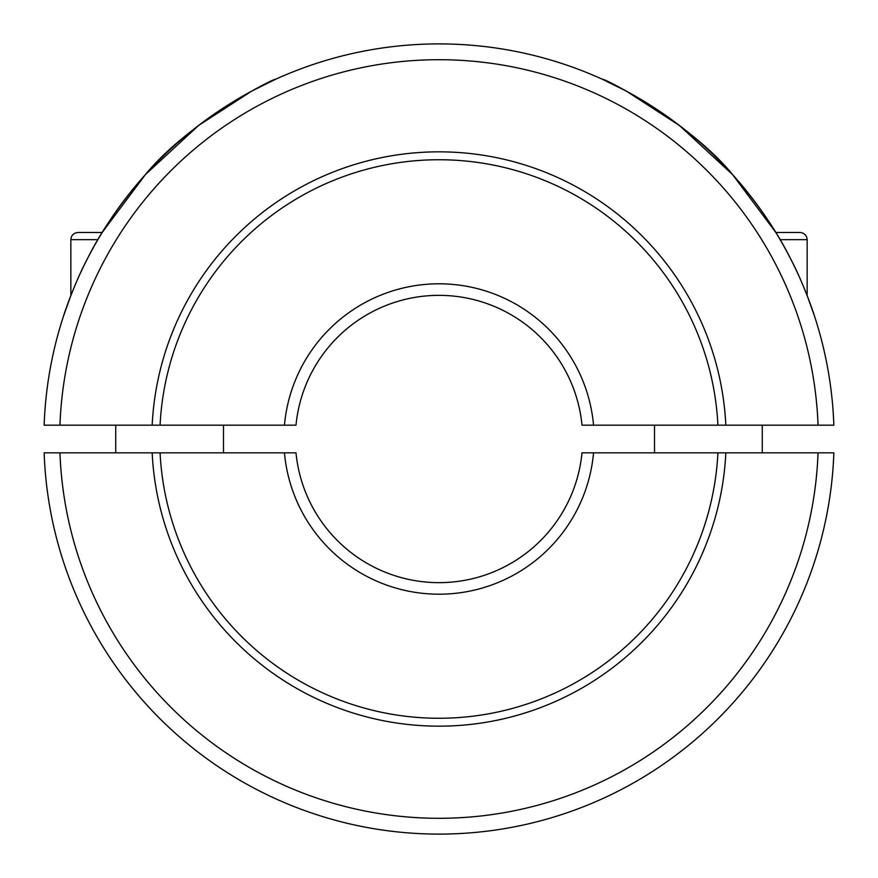 <?xml version="1.0" encoding="UTF-8"?>
<svg xmlns="http://www.w3.org/2000/svg" width="878" height="878" viewBox="0 0 878 878"><rect width="100%" height="100%" fill="white"/><g stroke="black" fill="none" stroke-linecap="round" stroke-linejoin="round"><path stroke-width="1.32" d="M295.996 425.171A143.674 143.674 0 0 1 582.004 425.171L717.919 425.171A279.259 279.259 0 0 0 439 159.741A279.259 279.259 0 0 0 160.081 425.171L295.996 425.171M284.45 425.171A155.165 155.165 0 0 1 593.55 425.171M59.956 425.171A379.296 379.296 0 0 1 439 59.704A379.296 379.296 0 0 1 818.044 425.171L833.859 425.171A395.1 395.1 0 0 0 439 43.9A395.1 395.1 0 0 0 44.141 425.171L152.168 425.171A287.161 287.161 0 0 1 439 151.839A287.161 287.161 0 0 1 725.832 425.171L818.044 425.171M807.156 239.65L807.156 295.612L814.345 315.63C813.708 313.051 802.81 281.783 791.001 259.548C776.975 231.331 757.692 203.213 733.119 175.194C688.747 120.67 602.088 77.242 602.429 79.283L626.244 91.082L679.331 125.4L732.625 174.645L775.823 232.472L799.979 232.472C804.38 232.933 806.772 235.326 807.156 239.65L780.125 239.65M63.655 315.63L70.844 295.612L70.844 239.65C71.228 235.326 73.62 232.933 78.021 232.472L102.177 232.472L145.375 174.645L198.669 125.4L251.756 91.082L275.571 79.283C275.911 77.242 189.253 120.67 144.881 175.194C120.308 203.213 101.025 231.331 86.999 259.548C75.19 281.783 64.292 313.051 63.655 315.63M718.226 425.171L725.535 425.171M152.465 425.171L159.774 425.171M284.45 452.829L295.996 452.829A143.674 143.674 0 0 0 582.004 452.829L717.919 452.829A279.259 279.259 0 0 1 439 718.259A279.259 279.259 0 0 1 160.081 452.829L284.45 452.829A155.165 155.165 0 0 0 593.55 452.829M439 834.1A395.1 395.1 0 0 0 833.859 452.829L725.832 452.829A287.161 287.161 0 0 1 439 726.161A287.161 287.161 0 0 1 152.168 452.829L44.141 452.829A395.1 395.1 0 0 0 439 834.1M59.956 452.829A379.296 379.296 0 0 0 439 818.296A379.296 379.296 0 0 0 818.044 452.829M725.535 452.829L718.226 452.829M159.774 452.829L152.465 452.829M223.495 425.171L223.495 452.829M115.731 452.829L115.731 425.171M102.177 232.472L78.021 232.472M654.505 425.171L654.505 452.829M762.269 452.829L762.269 425.171M97.875 239.65L70.844 239.65"/></g></svg>
